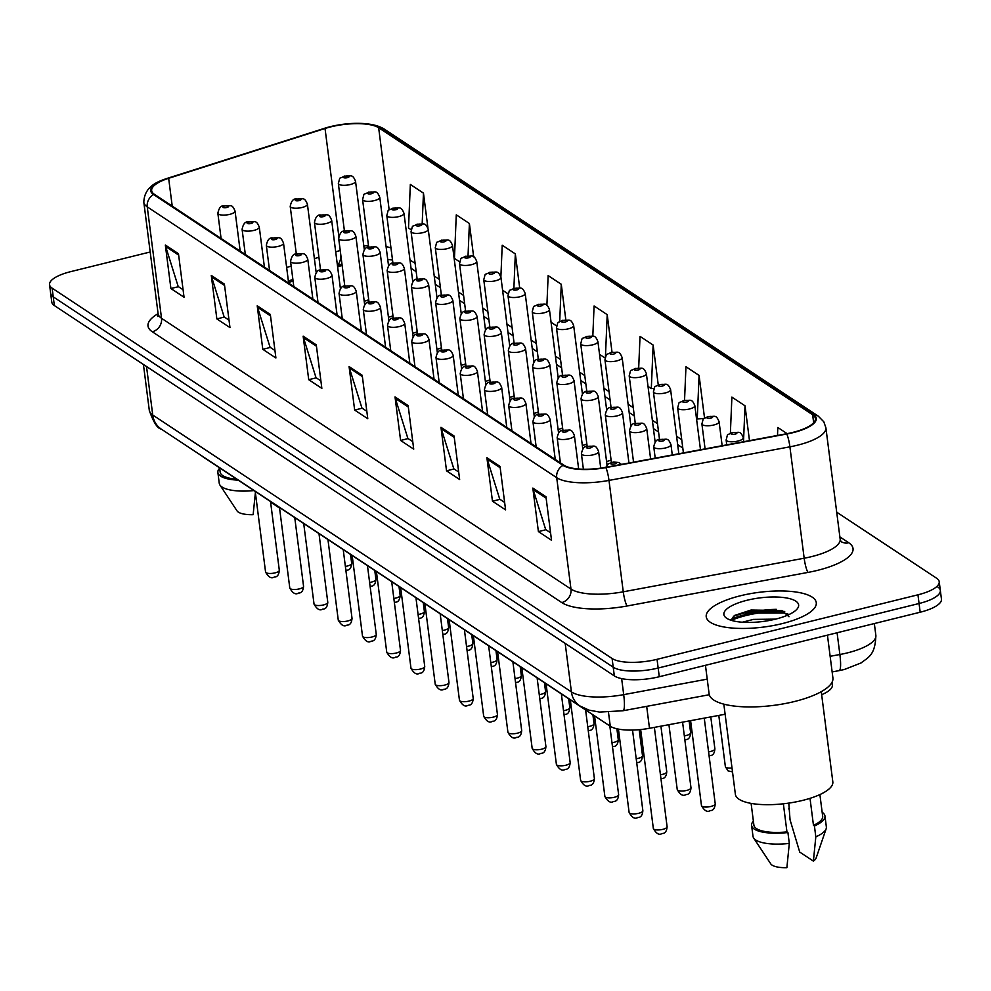<?xml version="1.0" encoding="UTF-8"?>
<svg xmlns="http://www.w3.org/2000/svg" width="991" height="991" viewBox="0 0 991 991"><rect width="100%" height="100%" fill="white"/><g stroke="black" fill="none" stroke-linecap="round" stroke-linejoin="round"><path stroke-width="1.49" d="M388.435 317.194A8.671 2.738 -7.3 0 0 389.364 316.984A8.671 2.738 -7.3 0 0 392.944 315.683M412.677 333.224A8.671 2.738 -7.3 0 0 413.606 333.013A8.671 2.738 -7.3 0 0 417.186 331.712M436.907 349.253A8.671 2.738 -7.3 0 0 437.836 349.043A8.671 2.738 -7.3 0 0 441.429 347.742M461.149 365.283A8.671 2.738 -7.3 0 0 462.079 365.072A8.671 2.738 -7.3 0 0 465.659 363.771M485.379 381.312A8.671 2.738 -7.3 0 0 486.308 381.101A8.671 2.738 -7.3 0 0 489.901 379.801M509.622 397.341A8.671 2.738 -7.3 0 0 510.551 397.131A8.671 2.738 -7.3 0 0 514.131 395.83M533.852 413.371A8.671 2.738 -7.3 0 0 534.781 413.16A8.671 2.738 -7.3 0 0 538.373 411.86M558.094 429.4A8.671 2.738 -7.3 0 0 559.023 429.19A8.671 2.738 -7.3 0 0 562.603 427.889M582.336 445.43A8.671 2.738 -7.3 0 0 583.265 445.219A8.671 2.738 -7.3 0 0 586.845 443.918M606.566 461.459A8.671 2.738 -7.3 0 0 607.495 461.249A8.671 2.738 -7.3 0 0 611.075 459.948M364.205 301.165A8.671 2.738 -7.3 0 0 365.134 300.954A8.671 2.738 -7.3 0 0 368.714 299.654M342.143 265.415L337.621 266.864M293.088 281.048L288.567 282.485M725.127 714.251L649.489 728.286A34.673 10.938 172.7 0 1 610.27 726.242L203.564 457.26A34.673 10.938 172.7 0 1 202.263 456.207M832.006 682.303L832.353 685.029A34.673 10.938 172.7 0 1 821.663 694.703M740.252 595.814A55.471 17.516 -7.3 0 0 706.224 616.761A55.471 17.516 -7.3 0 0 782.246 623.599A55.471 17.516 -7.3 0 0 816.274 602.664A55.471 17.516 -7.3 0 0 740.252 595.814A55.471 17.516 -7.3 0 0 706.224 616.761A55.471 17.516 -7.3 0 0 782.246 623.599A55.471 17.516 -7.3 0 0 816.274 602.664A55.471 17.516 -7.3 0 0 740.252 595.814M330.709 126.885A36.989 11.669 172.7 0 1 378.649 127.752L812.632 414.771A36.989 11.669 172.7 0 1 815.382 418.475A36.989 11.669 172.7 0 1 786.594 433.748L605.687 467.331A36.989 11.669 172.7 0 1 563.854 465.151L154.398 194.347A36.989 11.669 172.7 0 1 151.66 190.656A36.989 11.669 172.7 0 1 168.656 178.293L325.036 128.483A36.989 11.669 172.7 0 1 330.709 126.885M330.362 126.65A37.906 11.966 -7.3 0 0 324.54 128.297L168.173 178.107A37.906 11.966 -7.3 0 0 153.555 194.558L563.012 465.361A37.906 11.966 -7.3 0 0 605.885 467.591L786.792 434.008A37.906 11.966 -7.3 0 0 813.487 414.572L379.503 127.542A37.906 11.966 -7.3 0 0 330.362 126.65M745.703 613.367A46.23 14.592 172.7 0 1 776.349 609.341M150.186 251.987L70.819 271.608A34.673 10.938 -7.3 0 0 49.55 284.702L50.665 293.398A34.673 10.938 -7.3 0 0 53.241 296.866L613.218 667.216A34.673 10.938 -7.3 0 0 658.16 668.033L919.066 603.507A34.673 10.938 -7.3 0 0 940.335 590.425A34.673 10.938 -7.3 0 0 937.759 586.969M49.55 284.702A34.673 10.938 -7.3 0 0 52.127 288.158L612.104 658.519A34.673 10.938 -7.3 0 0 657.045 659.325L917.951 594.811A34.673 10.938 -7.3 0 0 939.22 581.729A34.673 10.938 -7.3 0 0 936.644 578.261L836.701 512.161M454.076 436.003L459.651 479.508L446.532 470.824L440.958 427.319L454.076 436.003M500.021 466.377L505.596 509.894L492.465 501.211L486.891 457.693L500.021 466.377M545.954 496.764L551.529 540.268L538.398 531.585L532.824 488.08L545.954 496.764M316.278 344.856L321.852 388.361L308.721 379.689L303.147 336.172L316.278 344.856M270.332 314.481L275.907 357.986L262.788 349.303L257.214 305.798L270.332 314.481M224.4 284.095L229.974 327.6L216.856 318.929L211.281 275.411L224.4 284.095M178.467 253.708L184.041 297.226L170.91 288.542L165.336 245.037L178.467 253.708M408.143 405.616L413.718 449.134L400.599 440.45L395.025 396.933L408.143 405.616M362.21 375.242L367.785 418.747L354.654 410.063L349.08 366.559L362.21 375.242M704.539 418.029L699.076 375.416L685.958 366.732L684.546 400.302M749.481 440.636L745.021 405.802L731.891 397.118L730.379 433.154M787.127 433.649L777.824 427.493L777.489 435.433M565.836 319.907L561.278 284.281L548.147 275.597L546.896 305.315M519.705 288.034L515.332 253.894L502.214 245.211L500.876 276.984M473.673 256.88L469.4 223.508L456.281 214.836L454.448 258.391L459.576 261.785M427.951 228.116L423.467 193.134L410.336 184.45L408.503 228.004L411.104 229.726M658.247 384.83L653.143 345.041L640.025 336.358L638.687 367.995M612.017 352.177L607.21 314.655L594.08 305.971L592.816 336.209M354.654 410.063L362.186 408.205M366.819 411.265L361.938 408.032L349.402 368.033A9.241 8.238 -56.5 0 1 349.08 366.559M400.599 440.45L408.131 438.579M412.764 441.652L407.871 438.418L395.347 398.419A9.241 8.238 -56.5 0 1 395.025 396.933M170.91 288.542L178.442 286.684M183.075 289.744L178.194 286.51L165.658 246.511A9.241 8.238 -56.5 0 1 165.336 245.037M216.856 318.929L224.387 317.058M229.02 320.13L224.127 316.897L211.603 276.898A9.241 8.238 -56.5 0 1 211.281 275.411M262.788 349.303L270.32 347.445M274.953 350.504L270.072 347.271L257.536 307.272A9.241 8.238 -56.5 0 1 257.214 305.798M308.721 379.689L316.253 377.819M320.886 380.891L316.005 377.658L303.469 337.658A9.241 8.238 -56.5 0 1 303.147 336.172M538.398 531.585L545.93 529.727M550.562 532.786L545.682 529.566L533.146 489.554A9.241 8.238 -56.5 0 1 532.824 488.08M492.465 501.211L499.997 499.34M504.63 502.412L499.749 499.179L487.213 459.18A9.241 8.238 -56.5 0 1 486.891 457.693M446.532 470.824L454.064 468.966M458.697 472.026L453.816 468.805L441.28 428.793A9.241 8.238 -56.5 0 1 440.958 427.319M604.993 357.962L599.543 354.344M607.21 314.655L605.451 356.512M556.521 325.903L551.07 322.286M561.278 284.281L559.704 321.468M508.049 293.844L502.586 290.227M515.332 253.894L513.883 288.319M469.4 223.508L468.037 255.827M423.467 193.134L422.178 223.83M653.143 345.041L651.31 388.596L648.015 386.403M651.31 388.596L653.998 388.41M699.076 375.416L697.243 418.97L696.487 418.462M697.243 418.97L703.92 418.536M745.021 405.802L743.584 439.806M784.723 611.633A46.23 14.592 -7.3 0 0 745.975 615.535A46.23 14.592 -7.3 0 0 731.308 620.341M51.78 302.106A34.673 10.938 -7.3 0 0 54.356 305.562L614.333 675.924A34.673 10.938 -7.3 0 0 659.275 676.729L920.181 612.215A34.673 10.938 -7.3 0 0 941.45 599.134L940.335 590.425A34.673 10.938 -7.3 0 1 919.066 603.507L658.16 668.033A34.673 10.938 -7.3 0 1 613.218 667.216L53.241 296.866A34.673 10.938 -7.3 0 1 50.665 293.398L51.78 302.106M219.618 467.876L220.163 472.137A34.673 10.938 -7.3 0 0 236.775 479.223M219.643 468.111A36.989 11.669 -7.3 0 0 217.871 472.434L219.259 483.311A36.989 11.669 -7.3 0 0 219.928 485.033L237.06 510.91A23.115 7.296 -7.3 0 0 253.139 514.688L255.393 492.614M219.928 485.033A36.989 11.669 -7.3 0 0 253.956 490.582M217.871 472.434A36.989 11.669 -7.3 0 0 238.174 480.152M270.593 502.14L279.549 508.061M705.456 665.308L709.098 693.774A62.408 19.696 -7.3 0 0 794.633 701.479A62.408 19.696 -7.3 0 0 832.911 677.918L827.435 635.144M723.826 704.143L735.384 794.336A49.116 15.509 -7.3 0 0 802.698 800.394A49.116 15.509 -7.3 0 0 832.824 781.862L821.266 691.668M742.296 622.224L753.445 619.4L775.557 619.127M746.991 600.273A37.683 11.892 -7.3 0 0 726.502 618.149A37.683 11.892 -7.3 0 0 775.519 619.14A37.683 11.892 -7.3 0 0 796.999 609.118A37.683 11.892 -7.3 0 0 786.458 597.957A37.683 11.892 -7.3 0 0 746.991 600.273M789.009 616.736L781.899 610.543L751.067 610.035L734.517 615.448L731.024 620.255M751.104 803.391L753.891 825.131A34.673 10.938 -7.3 0 0 786.953 831.895L783.361 803.8M753.383 821.105A36.989 11.669 -7.3 0 0 751.599 825.429L752.999 836.305A36.989 11.669 -7.3 0 0 753.655 838.027L770.787 863.904A23.115 7.296 -7.3 0 0 786.879 867.682L789.307 843.415L787.919 832.527L786.953 831.895M753.655 838.027A36.989 11.669 -7.3 0 0 789.307 843.415M751.599 825.429A36.989 11.669 -7.3 0 0 787.919 832.527M810.019 798.35L813.475 825.342A34.673 10.938 -7.3 0 0 822.679 816.324L819.891 794.584M813.475 825.342L814.429 825.974L815.816 836.85L813.388 861.129L799.725 852.099L790.05 819.805L788.786 803.106M813.388 861.129A23.115 7.296 -7.3 0 0 816.101 858.095L826.16 828.749A36.989 11.669 -7.3 0 0 826.358 826.915L824.97 816.027A36.989 11.669 -7.3 0 0 822.158 812.298M815.816 836.85A36.989 11.669 -7.3 0 0 826.16 828.749M814.429 825.974A36.989 11.669 -7.3 0 0 824.97 816.027M789.517 808.842A36.989 11.669 -7.3 0 0 788.65 808.929M730.999 619.548L749.877 613.095L783.708 612.971L788.056 614.098M733.303 616.278L749.654 611.373L784.191 611.385M608.486 712.306L610.27 726.242M646.677 706.36L649.489 728.286M378.649 127.752L389.166 209.881M390.962 247.973A36.989 11.669 -7.3 0 0 386.094 246.623M368.479 245.57A36.989 11.669 -7.3 0 0 363.808 245.867M839.873 536.911L848.73 542.758A11.558 10.294 -56.5 0 1 841.198 541.681M848.73 542.758A57.788 18.234 172.7 0 1 817.575 570.345A57.788 18.234 172.7 0 1 808.024 572.402L627.13 605.984A57.788 18.234 172.7 0 1 561.761 602.578L152.304 331.774A57.788 18.234 172.7 0 1 158.089 313.676A46.23 14.592 -7.3 0 0 161.521 318.272L570.977 589.075A46.23 14.592 -7.3 0 0 623.265 591.8L804.172 558.218A46.23 14.592 -7.3 0 0 811.802 556.57A46.23 14.592 -7.3 0 0 840.157 539.116L840.963 541.52M323.661 128.57A11.558 5.5 72.3 0 1 324.094 128.396A11.558 5.5 72.3 0 1 324.54 128.297M563.012 465.361A11.558 10.294 123.5 0 0 556.707 477.687L147.25 206.884A11.558 10.294 -56.5 0 1 153.555 194.558M605.885 467.591A11.558 1.92 79.5 0 1 608.994 480.412A46.23 14.592 172.7 0 1 556.707 477.687L570.977 589.075A11.558 10.294 -56.5 0 1 561.761 602.578M813.487 414.572A11.558 10.294 -56.5 0 1 818.232 416.109L384.248 129.078C373.694 122.537 355.67 121.732 330.152 126.687L167.714 178.207A11.558 5.5 72.3 0 1 168.173 178.107M152.304 331.774A11.558 10.294 -56.5 0 0 161.521 318.272L147.25 206.884A46.23 14.592 172.7 0 1 143.819 202.275L158.089 313.651L157.668 316.488L158.696 315.435M786.792 434.008A11.558 1.92 79.5 0 1 789.901 446.83L608.994 480.412L623.265 591.8A11.558 1.92 -100.5 0 0 627.13 605.984M818.232 416.109L823.806 421.782L825.887 427.74A46.23 14.592 172.7 0 1 789.901 446.83L804.172 558.218A11.558 1.92 -100.5 0 0 808.024 572.402M384.248 129.078A11.558 10.294 123.5 0 0 379.503 127.542M917.951 594.811L920.181 612.215M52.127 288.158L54.356 305.562M612.104 658.519L614.333 675.924M657.045 659.325L659.275 676.729M812.632 414.771L813.661 422.736M681.734 439.707L676.593 436.3M657.491 423.677L652.351 420.271M633.249 407.648L628.108 404.241M609.019 391.618L603.878 388.212M584.777 375.589L579.636 372.182M560.547 359.56L555.406 356.153M536.304 343.53L531.164 340.124M512.074 327.501L506.934 324.094M487.832 311.471L482.691 308.065M463.602 295.442L458.461 292.035M439.36 279.412L434.219 276.006M415.13 263.383L409.989 259.976M325.036 128.483L338.823 236.192M168.656 178.293L172.223 206.14M340.223 250.438L335.701 251.887M318.916 257.226L314.395 258.676M291.168 266.071L286.647 267.508M337.386 265.031A20.799 9.898 -107.7 0 0 340.892 255.666M362.384 376.617L349.402 368.033M316.451 346.243L303.469 337.658M270.518 315.856L257.536 307.272M224.573 285.482L211.603 276.898M178.64 255.096L165.658 246.511M408.317 407.004L395.347 398.419M454.262 437.378L441.28 428.793M500.195 467.764L487.213 459.18M546.128 498.139L533.146 489.554M830.136 656.315L839.873 654.506A46.23 14.592 -7.3 0 0 847.503 652.858A46.23 14.592 -7.3 0 0 875.858 635.404L874.335 623.55M837.085 632.766L839.873 654.506A23.115 3.84 79.5 0 1 839.154 670.622L832.143 671.923M161.199 429.041A23.115 20.6 -56.5 0 1 152.738 415.006L571.411 691.904A46.23 14.592 -7.3 0 0 623.698 694.641A23.115 3.84 79.5 0 1 622.98 710.758L599.555 712.071L589.063 710.151L579.871 705.939L161.199 429.041C157.433 428.533 153.469 422.315 149.307 410.398A46.23 14.592 -7.3 0 0 152.738 415.006L146.519 366.521M707.227 679.132L623.698 694.641L621.642 678.612M579.871 705.939A23.115 20.6 -56.5 0 1 571.411 691.904L565.192 643.419M350.219 184.561A8.671 2.738 172.7 0 1 338.34 183.496C340.669 175.395 338.191 179.792 344.459 176.064C351 176.633 352.288 173.326 355.534 181.291A8.671 2.738 172.7 0 1 350.219 184.561M345.153 176.225A2.886 0.917 -7.3 0 0 343.592 177.612A2.886 0.917 -7.3 0 0 347.333 177.674A2.886 0.917 -7.3 0 0 348.894 176.299A2.886 0.917 -7.3 0 0 345.153 176.225M345.376 566.394A6.937 2.193 -7.3 0 0 347.42 565.997A6.937 2.193 -7.3 0 0 351.681 563.384C351.297 567.979 349.612 570.246 346.627 570.159L345.871 570.308M316.191 272.686L307.408 204.208A8.671 2.738 172.7 0 1 302.094 207.478A8.671 2.738 172.7 0 1 290.214 206.401L296.321 254.03M299.208 200.591A2.886 0.917 -7.3 0 0 300.769 199.203A2.886 0.917 -7.3 0 0 297.027 199.141A2.886 0.917 -7.3 0 0 295.467 200.516A2.886 0.917 -7.3 0 0 299.208 200.591M275.064 572.872A6.937 2.193 -7.3 0 0 279.313 570.259C278.929 574.867 277.245 577.121 274.259 577.035C271.398 578.917 268.499 577.245 265.563 572.018A6.937 2.193 -7.3 0 0 275.064 572.872M240.181 251.07L235.053 211.083A8.671 2.738 172.7 0 1 229.739 214.353A8.671 2.738 172.7 0 1 217.859 213.288L221.08 238.447M226.852 207.466A2.886 0.917 -7.3 0 0 228.413 206.091A2.886 0.917 -7.3 0 0 224.66 206.029A2.886 0.917 -7.3 0 0 223.111 207.404A2.886 0.917 -7.3 0 0 226.852 207.466M374.462 200.591A8.671 2.738 172.7 0 1 362.582 199.525C364.911 191.424 362.433 195.822 368.689 192.093C375.242 192.663 376.53 189.355 379.776 197.32A8.671 2.738 172.7 0 1 374.462 200.591M369.383 192.254A2.886 0.917 -7.3 0 0 367.822 193.641A2.886 0.917 -7.3 0 0 371.575 193.703A2.886 0.917 -7.3 0 0 373.136 192.328A2.886 0.917 -7.3 0 0 369.383 192.254M398.692 216.62A8.671 2.738 172.7 0 1 386.812 215.555C389.141 207.453 386.676 211.851 392.931 208.122C399.484 208.692 400.773 205.385 404.006 213.35A8.671 2.738 172.7 0 1 398.692 216.62M393.625 208.283A2.886 0.917 -7.3 0 0 392.064 209.671A2.886 0.917 -7.3 0 0 395.805 209.733A2.886 0.917 -7.3 0 0 397.366 208.358A2.886 0.917 -7.3 0 0 393.625 208.283M422.934 232.65A8.671 2.738 172.7 0 1 411.054 231.584C413.383 223.483 410.906 227.88 417.174 224.152C423.714 224.722 425.003 221.414 428.248 229.379A8.671 2.738 172.7 0 1 422.934 232.65M417.855 224.313A2.886 0.917 -7.3 0 0 416.307 225.7A2.886 0.917 -7.3 0 0 420.048 225.762A2.886 0.917 -7.3 0 0 421.609 224.387A2.886 0.917 -7.3 0 0 417.855 224.313M447.164 248.679A8.671 2.738 172.7 0 1 435.284 247.614C437.626 239.512 435.148 243.91 441.404 240.181C447.957 240.751 449.245 237.444 452.478 245.409A8.671 2.738 172.7 0 1 447.164 248.679M442.097 240.342A2.886 0.917 -7.3 0 0 440.537 241.73A2.886 0.917 -7.3 0 0 444.278 241.792A2.886 0.917 -7.3 0 0 445.839 240.417A2.886 0.917 -7.3 0 0 442.097 240.342M369.606 582.423A6.937 2.193 -7.3 0 0 371.662 582.027A6.937 2.193 -7.3 0 0 375.911 579.413C375.527 584.009 373.842 586.276 370.857 586.189L370.114 586.338M340.421 288.715L331.651 220.237A8.671 2.738 172.7 0 1 326.336 223.508A8.671 2.738 172.7 0 1 314.457 222.43L320.551 270.06M323.45 216.62A2.886 0.917 -7.3 0 0 325.011 215.233A2.886 0.917 -7.3 0 0 321.257 215.171A2.886 0.917 -7.3 0 0 319.709 216.546A2.886 0.917 -7.3 0 0 323.45 216.62M393.848 598.453A6.937 2.193 -7.3 0 0 395.892 598.056A6.937 2.193 -7.3 0 0 400.153 595.442C399.769 600.038 398.085 602.305 395.099 602.218L394.344 602.367M364.663 304.745L355.88 236.267A8.671 2.738 172.7 0 1 350.566 239.537A8.671 2.738 172.7 0 1 338.687 238.459L344.794 286.089M347.68 232.65A2.886 0.917 -7.3 0 0 349.241 231.262A2.886 0.917 -7.3 0 0 345.5 231.2A2.886 0.917 -7.3 0 0 343.939 232.575A2.886 0.917 -7.3 0 0 347.68 232.65M418.078 614.482A6.937 2.193 -7.3 0 0 420.134 614.086A6.937 2.193 -7.3 0 0 424.383 611.472C423.999 616.068 422.315 618.334 419.329 618.248L418.586 618.396M388.893 320.774L380.123 252.296A8.671 2.738 172.7 0 1 374.809 255.567A8.671 2.738 172.7 0 1 362.929 254.489L369.024 302.119M371.922 248.679A2.886 0.917 -7.3 0 0 373.483 247.292A2.886 0.917 -7.3 0 0 369.73 247.23A2.886 0.917 -7.3 0 0 368.181 248.605A2.886 0.917 -7.3 0 0 371.922 248.679M778.245 610.406A46.23 14.592 -7.3 0 0 745.839 614.445A46.23 14.592 -7.3 0 0 731.878 618.941M471.406 264.708A8.671 2.738 172.7 0 1 459.527 263.643C461.856 255.542 459.378 259.939 465.646 256.211C472.187 256.78 473.475 253.473 476.721 261.438A8.671 2.738 172.7 0 1 471.406 264.708M466.327 256.372A2.886 0.917 -7.3 0 0 464.779 257.759A2.886 0.917 -7.3 0 0 468.52 257.821A2.886 0.917 -7.3 0 0 470.081 256.446A2.886 0.917 -7.3 0 0 466.327 256.372M495.636 280.738A8.671 2.738 172.7 0 1 483.757 279.673C486.098 271.571 483.62 275.969 489.876 272.24C496.429 272.81 497.717 269.502 500.963 277.468A8.671 2.738 172.7 0 1 495.636 280.738M490.57 272.401A2.886 0.917 -7.3 0 0 489.009 273.789A2.886 0.917 -7.3 0 0 492.75 273.85A2.886 0.917 -7.3 0 0 494.311 272.475A2.886 0.917 -7.3 0 0 490.57 272.401M519.879 296.767A8.671 2.738 172.7 0 1 507.999 295.702C510.328 287.601 507.85 291.998 514.118 288.27C520.659 288.839 521.947 285.532 525.193 293.497A8.671 2.738 172.7 0 1 519.879 296.767M514.8 288.431A2.886 0.917 -7.3 0 0 513.251 289.818A2.886 0.917 -7.3 0 0 516.992 289.88A2.886 0.917 -7.3 0 0 518.553 288.505A2.886 0.917 -7.3 0 0 514.8 288.431M442.32 630.511A6.937 2.193 -7.3 0 0 444.364 630.115A6.937 2.193 -7.3 0 0 448.626 627.501C448.242 632.097 446.557 634.364 443.572 634.277L442.816 634.426M413.136 336.804L404.365 268.326A8.671 2.738 172.7 0 1 399.039 271.596A8.671 2.738 172.7 0 1 387.159 270.518L393.266 318.148M396.165 264.708A2.886 0.917 -7.3 0 0 397.713 263.321A2.886 0.917 -7.3 0 0 393.972 263.259A2.886 0.917 -7.3 0 0 392.411 264.634A2.886 0.917 -7.3 0 0 396.165 264.708M466.55 646.541A6.937 2.193 -7.3 0 0 468.607 646.144A6.937 2.193 -7.3 0 0 472.856 643.531C472.472 648.126 470.787 650.393 467.802 650.307L467.058 650.455M437.365 352.833L428.595 284.355A8.671 2.738 172.7 0 1 423.281 287.625A8.671 2.738 172.7 0 1 411.401 286.548L417.508 334.178M420.395 280.738A2.886 0.917 -7.3 0 0 421.955 279.351A2.886 0.917 -7.3 0 0 418.202 279.289A2.886 0.917 -7.3 0 0 416.654 280.664A2.886 0.917 -7.3 0 0 420.395 280.738M490.793 662.57A6.937 2.193 -7.3 0 0 492.849 662.174A6.937 2.193 -7.3 0 0 497.098 659.56C496.714 664.156 495.029 666.423 492.044 666.336L491.288 666.485M461.608 368.863L452.837 300.384A8.671 2.738 172.7 0 1 447.511 303.655A8.671 2.738 172.7 0 1 435.644 302.577L441.738 350.207M444.637 296.767A2.886 0.917 -7.3 0 0 446.185 295.38A2.886 0.917 -7.3 0 0 442.444 295.318A2.886 0.917 -7.3 0 0 440.884 296.693A2.886 0.917 -7.3 0 0 444.637 296.767M544.109 312.797A8.671 2.738 172.7 0 1 532.229 311.731C534.57 303.63 532.093 308.028 538.348 304.299C544.901 304.869 546.19 301.561 549.435 309.526A8.671 2.738 172.7 0 1 544.109 312.797M539.042 304.46A2.886 0.917 -7.3 0 0 537.481 305.847A2.886 0.917 -7.3 0 0 541.235 305.909A2.886 0.917 -7.3 0 0 542.783 304.534A2.886 0.917 -7.3 0 0 539.042 304.46M568.351 328.826A8.671 2.738 172.7 0 1 556.471 327.761C558.8 319.659 556.323 324.057 562.591 320.328C569.131 320.898 570.42 317.591 573.665 325.556A8.671 2.738 172.7 0 1 568.351 328.826M563.284 320.489A2.886 0.917 -7.3 0 0 561.724 321.877A2.886 0.917 -7.3 0 0 565.465 321.939A2.886 0.917 -7.3 0 0 567.025 320.564A2.886 0.917 -7.3 0 0 563.284 320.489M592.581 344.856A8.671 2.738 172.7 0 1 580.714 343.79C583.042 335.689 580.565 340.086 586.821 336.358C593.374 336.928 594.662 333.62 597.907 341.585A8.671 2.738 172.7 0 1 592.581 344.856M587.514 336.519A2.886 0.917 -7.3 0 0 585.954 337.906A2.886 0.917 -7.3 0 0 589.707 337.968A2.886 0.917 -7.3 0 0 591.255 336.593A2.886 0.917 -7.3 0 0 587.514 336.519M616.823 360.885A8.671 2.738 172.7 0 1 604.944 359.82C607.272 351.718 604.795 356.116 611.063 352.387C617.604 352.957 618.892 349.65 622.137 357.615A8.671 2.738 172.7 0 1 616.823 360.885M611.757 352.548A2.886 0.917 -7.3 0 0 610.196 353.936A2.886 0.917 -7.3 0 0 613.937 353.998A2.886 0.917 -7.3 0 0 615.498 352.623A2.886 0.917 -7.3 0 0 611.757 352.548M684.335 735.83A6.937 2.193 -7.3 0 0 686.391 735.433A6.937 2.193 -7.3 0 0 690.64 732.82L689.117 720.928M641.066 376.914A8.671 2.738 172.7 0 1 629.186 375.849C631.515 367.748 629.037 372.145 635.293 368.417C641.846 368.986 643.134 365.679 646.38 373.644A8.671 2.738 172.7 0 1 641.066 376.914M635.987 368.578A2.886 0.917 -7.3 0 0 634.426 369.965A2.886 0.917 -7.3 0 0 638.179 370.027A2.886 0.917 -7.3 0 0 639.74 368.652A2.886 0.917 -7.3 0 0 635.987 368.578M515.023 678.6A6.937 2.193 -7.3 0 0 517.079 678.203A6.937 2.193 -7.3 0 0 521.328 675.589C520.956 680.185 519.272 682.452 516.274 682.365L515.531 682.514M485.838 384.892L477.067 316.414A8.671 2.738 172.7 0 1 471.753 319.684A8.671 2.738 172.7 0 1 459.874 318.606L465.981 366.236M468.867 312.797A2.886 0.917 -7.3 0 0 470.428 311.409A2.886 0.917 -7.3 0 0 466.687 311.347A2.886 0.917 -7.3 0 0 465.126 312.722A2.886 0.917 -7.3 0 0 468.867 312.797M539.265 694.629A6.937 2.193 -7.3 0 0 541.321 694.233A6.937 2.193 -7.3 0 0 545.57 691.619C545.186 696.215 543.502 698.482 540.516 698.395L539.761 698.544M510.08 400.921L501.31 332.443A8.671 2.738 172.7 0 1 495.995 335.714A8.671 2.738 172.7 0 1 484.116 334.636L490.211 382.266M493.109 328.826A2.886 0.917 -7.3 0 0 494.658 327.439A2.886 0.917 -7.3 0 0 490.917 327.377A2.886 0.917 -7.3 0 0 489.356 328.752A2.886 0.917 -7.3 0 0 493.109 328.826M563.495 710.658A6.937 2.193 -7.3 0 0 565.551 710.262A6.937 2.193 -7.3 0 0 569.813 707.648C569.429 712.244 567.744 714.511 564.759 714.424L564.003 714.573M534.322 416.951L525.54 348.473A8.671 2.738 172.7 0 1 520.225 351.743A8.671 2.738 172.7 0 1 508.346 350.665L514.453 398.295M517.339 344.856A2.886 0.917 -7.3 0 0 518.9 343.468A2.886 0.917 -7.3 0 0 515.159 343.406A2.886 0.917 -7.3 0 0 513.598 344.781A2.886 0.917 -7.3 0 0 517.339 344.856M587.737 726.688A6.937 2.193 -7.3 0 0 589.794 726.292A6.937 2.193 -7.3 0 0 594.043 723.678C593.659 728.274 591.974 730.54 588.988 730.454L588.245 730.602M558.552 432.98L549.782 364.502A8.671 2.738 172.7 0 1 544.468 367.772A8.671 2.738 172.7 0 1 532.588 366.695L538.683 414.325M541.582 360.885A2.886 0.917 -7.3 0 0 543.142 359.498A2.886 0.917 -7.3 0 0 539.389 359.436A2.886 0.917 -7.3 0 0 537.828 360.811A2.886 0.917 -7.3 0 0 541.582 360.885M611.98 742.717A6.937 2.193 -7.3 0 0 614.024 742.321A6.937 2.193 -7.3 0 0 618.285 739.707C617.901 744.303 616.216 746.57 613.231 746.483L612.475 746.632M582.795 449.01L574.012 380.532A8.671 2.738 172.7 0 1 568.698 383.802A8.671 2.738 172.7 0 1 556.818 382.724L562.925 430.354M565.811 376.914A2.886 0.917 -7.3 0 0 567.372 375.527A2.886 0.917 -7.3 0 0 563.631 375.465A2.886 0.917 -7.3 0 0 562.07 376.84A2.886 0.917 -7.3 0 0 565.811 376.914M708.565 751.859A6.937 2.193 -7.3 0 0 710.621 751.463A6.937 2.193 -7.3 0 0 714.883 748.849L710.782 716.902M665.295 392.944A8.671 2.738 172.7 0 1 653.416 391.879C655.745 383.777 653.28 388.175 659.535 384.446C666.076 385.016 667.377 381.708 670.61 389.674A8.671 2.738 172.7 0 1 665.295 392.944M660.229 384.607A2.886 0.917 -7.3 0 0 658.668 385.995A2.886 0.917 -7.3 0 0 662.409 386.056A2.886 0.917 -7.3 0 0 663.97 384.681A2.886 0.917 -7.3 0 0 660.229 384.607M732.51 771.902L728.026 770.862L725.362 766.638A6.937 2.193 -7.3 0 0 732.002 767.988M689.538 408.973A8.671 2.738 172.7 0 1 677.658 407.908C679.987 399.807 677.51 404.204 683.778 400.475C690.318 401.045 691.607 397.738 694.852 405.703A8.671 2.738 172.7 0 1 689.538 408.973M684.459 400.637A2.886 0.917 -7.3 0 0 682.91 402.024A2.886 0.917 -7.3 0 0 686.652 402.086A2.886 0.917 -7.3 0 0 688.212 400.711A2.886 0.917 -7.3 0 0 684.459 400.637M713.768 425.003A8.671 2.738 172.7 0 1 701.888 423.937C704.229 415.836 701.752 420.234 708.008 416.505C714.561 417.075 715.849 413.767 719.082 421.732A8.671 2.738 172.7 0 1 713.768 425.003M708.701 416.666A2.886 0.917 -7.3 0 0 707.14 418.053A2.886 0.917 -7.3 0 0 710.881 418.115A2.886 0.917 -7.3 0 0 712.442 416.74A2.886 0.917 -7.3 0 0 708.701 416.666M738.01 441.032A8.671 2.738 172.7 0 1 726.13 439.967C728.459 431.865 725.982 436.263 732.25 432.534C738.79 433.104 740.079 429.797 743.324 437.762A8.671 2.738 172.7 0 1 738.01 441.032M732.931 432.695A2.886 0.917 -7.3 0 0 731.383 434.083A2.886 0.917 -7.3 0 0 735.124 434.145A2.886 0.917 -7.3 0 0 736.685 432.77A2.886 0.917 -7.3 0 0 732.931 432.695M636.21 758.747A6.937 2.193 -7.3 0 0 638.266 758.35A6.937 2.193 -7.3 0 0 642.515 755.737C642.131 760.332 640.446 762.599 637.461 762.513L636.717 762.661M607.025 465.039L598.254 396.561A8.671 2.738 172.7 0 1 592.94 399.831A8.671 2.738 172.7 0 1 581.06 398.754L587.155 446.384M590.054 392.944A2.886 0.917 -7.3 0 0 591.615 391.556A2.886 0.917 -7.3 0 0 587.861 391.495A2.886 0.917 -7.3 0 0 586.313 392.87A2.886 0.917 -7.3 0 0 590.054 392.944M660.452 774.776A6.937 2.193 -7.3 0 0 662.496 774.38A6.937 2.193 -7.3 0 0 666.757 771.766C666.373 776.362 664.688 778.629 661.703 778.542L660.947 778.691M628.951 463.008L622.484 412.59A8.671 2.738 172.7 0 1 617.17 415.861A8.671 2.738 172.7 0 1 605.29 414.783L611.397 462.413M614.284 408.973A2.886 0.917 -7.3 0 0 615.845 407.586A2.886 0.917 -7.3 0 0 612.104 407.524A2.886 0.917 -7.3 0 0 610.543 408.899A2.886 0.917 -7.3 0 0 614.284 408.973M686.738 790.409A6.937 2.193 -7.3 0 0 690.987 787.795C690.603 792.391 688.918 794.658 685.933 794.571C683.072 796.454 680.173 794.782 677.237 789.554A6.937 2.193 -7.3 0 0 686.738 790.409M650.616 458.994L646.727 428.62A8.671 2.738 172.7 0 1 641.412 431.89A8.671 2.738 172.7 0 1 629.533 430.812L633.546 462.165M638.526 425.003A2.886 0.917 -7.3 0 0 640.087 423.615A2.886 0.917 -7.3 0 0 636.333 423.553A2.886 0.917 -7.3 0 0 634.785 424.928A2.886 0.917 -7.3 0 0 638.526 425.003M710.968 806.439A6.937 2.193 -7.3 0 0 715.229 803.825C714.845 808.421 713.161 810.688 710.175 810.601C707.314 812.484 704.415 810.811 701.467 805.584A6.937 2.193 -7.3 0 0 710.968 806.439M672.282 454.968L670.969 444.649A8.671 2.738 172.7 0 1 665.642 447.92A8.671 2.738 172.7 0 1 653.763 446.842L655.212 458.139M662.768 441.032A2.886 0.917 -7.3 0 0 664.317 439.645A2.886 0.917 -7.3 0 0 660.576 439.583A2.886 0.917 -7.3 0 0 659.015 440.958A2.886 0.917 -7.3 0 0 662.768 441.032M299.294 588.902A6.937 2.193 -7.3 0 0 303.556 586.288C303.172 590.896 301.487 593.151 298.502 593.064C295.64 594.947 292.729 593.275 289.793 588.047A6.937 2.193 -7.3 0 0 299.294 588.902M264.411 267.099L259.283 227.112A8.671 2.738 172.7 0 1 253.969 230.383A8.671 2.738 172.7 0 1 242.089 229.317L245.322 254.476M251.082 223.495A2.886 0.917 -7.3 0 0 252.643 222.12A2.886 0.917 -7.3 0 0 248.902 222.058A2.886 0.917 -7.3 0 0 247.341 223.433A2.886 0.917 -7.3 0 0 251.082 223.495M323.537 604.931A6.937 2.193 -7.3 0 0 327.786 602.317C327.402 606.926 325.717 609.18 322.732 609.093C319.87 610.976 316.971 609.304 314.036 604.076A6.937 2.193 -7.3 0 0 323.537 604.931M288.654 283.129L283.525 243.142A8.671 2.738 172.7 0 1 278.211 246.412A8.671 2.738 172.7 0 1 266.331 245.347L269.552 270.506M275.325 239.525A2.886 0.917 -7.3 0 0 276.885 238.15A2.886 0.917 -7.3 0 0 273.132 238.088A2.886 0.917 -7.3 0 0 271.584 239.463A2.886 0.917 -7.3 0 0 275.325 239.525M347.767 620.961A6.937 2.193 -7.3 0 0 352.028 618.347C351.644 622.955 349.959 625.21 346.974 625.123C344.112 627.006 341.214 625.333 338.265 620.106A6.937 2.193 -7.3 0 0 347.767 620.961M312.883 299.158L307.767 259.171A8.671 2.738 172.7 0 1 302.441 262.442A8.671 2.738 172.7 0 1 290.561 261.376L293.794 286.535M299.567 255.554A2.886 0.917 -7.3 0 0 301.115 254.179A2.886 0.917 -7.3 0 0 297.374 254.117A2.886 0.917 -7.3 0 0 295.814 255.492A2.886 0.917 -7.3 0 0 299.567 255.554M372.009 636.99A6.937 2.193 -7.3 0 0 376.258 634.376C375.886 638.984 374.202 641.239 371.204 641.152C368.342 643.035 365.444 641.363 362.508 636.135A6.937 2.193 -7.3 0 0 372.009 636.99M337.126 315.188L331.997 275.201A8.671 2.738 172.7 0 1 326.683 278.471A8.671 2.738 172.7 0 1 314.804 277.406L318.024 302.565M323.797 271.584A2.886 0.917 -7.3 0 0 325.358 270.209A2.886 0.917 -7.3 0 0 321.617 270.147A2.886 0.917 -7.3 0 0 320.056 271.522A2.886 0.917 -7.3 0 0 323.797 271.584M396.251 653.019A6.937 2.193 -7.3 0 0 400.5 650.406C400.116 655.014 398.432 657.268 395.446 657.182C392.585 659.065 389.686 657.392 386.738 652.165A6.937 2.193 -7.3 0 0 396.251 653.019M361.356 331.217L356.24 291.23A8.671 2.738 172.7 0 1 350.913 294.5A8.671 2.738 172.7 0 1 339.046 293.435L342.267 318.594M348.039 287.613A2.886 0.917 -7.3 0 0 349.588 286.238A2.886 0.917 -7.3 0 0 345.847 286.176A2.886 0.917 -7.3 0 0 344.286 287.551A2.886 0.917 -7.3 0 0 348.039 287.613M420.481 669.049A6.937 2.193 -7.3 0 0 424.73 666.435C424.359 671.043 422.674 673.298 419.689 673.211C416.815 675.094 413.916 673.422 410.98 668.194A6.937 2.193 -7.3 0 0 420.481 669.049M385.598 347.246L380.47 307.26A8.671 2.738 172.7 0 1 375.155 310.53A8.671 2.738 172.7 0 1 363.276 309.465L366.497 334.624M372.269 303.642A2.886 0.917 -7.3 0 0 373.83 302.267A2.886 0.917 -7.3 0 0 370.089 302.205A2.886 0.917 -7.3 0 0 368.528 303.58A2.886 0.917 -7.3 0 0 372.269 303.642M444.724 685.078A6.937 2.193 -7.3 0 0 448.973 682.465C448.589 687.073 446.904 689.327 443.918 689.24C441.057 691.123 438.158 689.451 435.222 684.224A6.937 2.193 -7.3 0 0 444.724 685.078M409.828 363.276L404.712 323.289A8.671 2.738 172.7 0 1 399.398 326.559A8.671 2.738 172.7 0 1 387.518 325.494L390.739 350.653M396.511 319.672A2.886 0.917 -7.3 0 0 398.06 318.297A2.886 0.917 -7.3 0 0 394.319 318.235A2.886 0.917 -7.3 0 0 392.758 319.61A2.886 0.917 -7.3 0 0 396.511 319.672M468.954 701.108A6.937 2.193 -7.3 0 0 473.215 698.494C472.831 703.102 471.146 705.357 468.161 705.27C465.287 707.153 462.388 705.481 459.452 700.253A6.937 2.193 -7.3 0 0 468.954 701.108M434.07 379.305L428.942 339.318A8.671 2.738 172.7 0 1 423.628 342.589A8.671 2.738 172.7 0 1 411.748 341.523L414.969 366.682M420.741 335.701A2.886 0.917 -7.3 0 0 422.302 334.326A2.886 0.917 -7.3 0 0 418.561 334.264A2.886 0.917 -7.3 0 0 417 335.639A2.886 0.917 -7.3 0 0 420.741 335.701M493.196 717.137A6.937 2.193 -7.3 0 0 497.445 714.523C497.061 719.132 495.376 721.386 492.391 721.299C489.529 723.182 486.631 721.51 483.695 716.282A6.937 2.193 -7.3 0 0 493.196 717.137M458.3 395.335L453.184 355.348A8.671 2.738 172.7 0 1 447.87 358.618A8.671 2.738 172.7 0 1 435.99 357.553L439.211 382.712M444.984 351.731A2.886 0.917 -7.3 0 0 446.545 350.356A2.886 0.917 -7.3 0 0 442.791 350.294A2.886 0.917 -7.3 0 0 441.23 351.669A2.886 0.917 -7.3 0 0 444.984 351.731M517.426 733.167A6.937 2.193 -7.3 0 0 521.687 730.553C521.303 735.161 519.618 737.415 516.633 737.329C513.772 739.212 510.861 737.539 507.925 732.312A6.937 2.193 -7.3 0 0 517.426 733.167M482.543 411.364L477.414 371.377A8.671 2.738 172.7 0 1 472.1 374.648A8.671 2.738 172.7 0 1 460.22 373.582L463.441 398.741M469.214 367.76A2.886 0.917 -7.3 0 0 470.775 366.385A2.886 0.917 -7.3 0 0 467.034 366.323A2.886 0.917 -7.3 0 0 465.473 367.698A2.886 0.917 -7.3 0 0 469.214 367.76M541.668 749.196A6.937 2.193 -7.3 0 0 545.917 746.582C545.533 751.19 543.848 753.445 540.863 753.358C538.002 755.241 535.103 753.569 532.167 748.341A6.937 2.193 -7.3 0 0 541.668 749.196M506.785 427.394L501.657 387.407A8.671 2.738 172.7 0 1 496.342 390.677A8.671 2.738 172.7 0 1 484.463 389.612L487.683 414.771M493.456 383.79A2.886 0.917 -7.3 0 0 495.017 382.415A2.886 0.917 -7.3 0 0 491.263 382.353A2.886 0.917 -7.3 0 0 489.715 383.728A2.886 0.917 -7.3 0 0 493.456 383.79M565.898 765.225A6.937 2.193 -7.3 0 0 570.159 762.612C569.775 767.22 568.091 769.474 565.105 769.388C562.244 771.271 559.333 769.598 556.397 764.371A6.937 2.193 -7.3 0 0 565.898 765.225M531.015 443.423L525.887 403.436A8.671 2.738 172.7 0 1 520.572 406.706A8.671 2.738 172.7 0 1 508.693 405.641L511.926 430.8M517.686 399.819A2.886 0.917 -7.3 0 0 519.247 398.444A2.886 0.917 -7.3 0 0 515.506 398.382A2.886 0.917 -7.3 0 0 513.945 399.757A2.886 0.917 -7.3 0 0 517.686 399.819M590.14 781.255A6.937 2.193 -7.3 0 0 594.389 778.641C594.005 783.249 592.321 785.504 589.335 785.417C586.474 787.3 583.575 785.628 580.639 780.4A6.937 2.193 -7.3 0 0 590.14 781.255M555.257 459.452L550.129 419.466A8.671 2.738 172.7 0 1 544.815 422.736A8.671 2.738 172.7 0 1 532.935 421.671L536.156 446.83M541.928 415.848A2.886 0.917 -7.3 0 0 543.489 414.473A2.886 0.917 -7.3 0 0 539.736 414.411A2.886 0.917 -7.3 0 0 538.187 415.786A2.886 0.917 -7.3 0 0 541.928 415.848M614.37 797.284A6.937 2.193 -7.3 0 0 618.632 794.671C618.248 799.279 616.563 801.533 613.578 801.446C610.716 803.329 607.817 801.657 604.869 796.43A6.937 2.193 -7.3 0 0 614.37 797.284M578.657 468.991L574.371 435.495A8.671 2.738 172.7 0 1 569.045 438.765A8.671 2.738 172.7 0 1 557.165 437.7L560.398 462.859M566.171 431.878A2.886 0.917 -7.3 0 0 567.719 430.503A2.886 0.917 -7.3 0 0 563.978 430.441A2.886 0.917 -7.3 0 0 562.417 431.816A2.886 0.917 -7.3 0 0 566.171 431.878M638.613 813.314A6.937 2.193 -7.3 0 0 642.862 810.7C642.478 815.308 640.805 817.563 637.808 817.476C634.946 819.359 632.047 817.686 629.112 812.459A6.937 2.193 -7.3 0 0 638.613 813.314M600.732 468.136L598.601 451.524A8.671 2.738 172.7 0 1 593.287 454.795A8.671 2.738 172.7 0 1 581.407 453.729L583.389 469.226M590.401 447.907A2.886 0.917 -7.3 0 0 591.961 446.532A2.886 0.917 -7.3 0 0 588.22 446.47A2.886 0.917 -7.3 0 0 586.66 447.845A2.886 0.917 -7.3 0 0 590.401 447.907M662.855 829.343A6.937 2.193 -7.3 0 0 667.104 826.729C666.72 831.338 665.035 833.592 662.05 833.505C659.188 835.388 656.29 833.716 653.342 828.488A6.937 2.193 -7.3 0 0 662.855 829.343M614.643 463.937A2.886 0.917 -7.3 0 0 616.191 462.562A2.886 0.917 -7.3 0 0 612.45 462.5A2.886 0.917 -7.3 0 0 610.89 463.875A2.886 0.917 -7.3 0 0 614.643 463.937M167.714 178.207C159.477 181.043 144.339 185.428 143.819 202.275M939.22 581.729L940.335 590.425M825.887 427.74L840.157 539.116M317.046 271.819L316.117 272.116M292.89 279.512L288.369 280.961M337.423 265.34L341.969 264.064M387.741 259.518L392.51 260.001M682.787 448.006L677.646 444.6M658.557 431.977L653.416 428.57M634.314 415.947L629.174 412.541M610.084 399.918L604.944 396.511M585.842 383.889L580.701 380.482M561.612 367.859L556.471 364.453M537.37 351.83L532.229 348.423M513.14 335.8L507.999 332.394M488.897 319.771L483.757 316.364M464.655 303.741L459.514 300.335M440.425 287.712L435.284 284.306M416.183 271.683L411.042 268.276M875.858 635.404C875.301 655.683 867.843 657.467 861.055 662.942L844.307 669.507L839.154 670.622M149.307 410.398L143.422 364.477M709.296 694.728L622.98 710.758M344.447 231.126L338.34 183.496M364.316 249.782L355.534 181.291M351.681 563.384L350.529 554.465M307.408 204.208C304.175 196.243 302.887 199.538 296.334 198.968C293.336 198.547 291.304 201.024 290.214 206.401M279.313 570.259L270.518 501.533M235.053 211.083C231.807 203.118 230.519 206.425 223.978 205.855C220.981 205.434 218.937 207.912 217.859 213.288M265.563 572.018L255.232 491.437M368.677 247.155L362.582 199.525M388.546 265.811L379.776 197.32M392.919 263.185L386.812 215.555M412.789 281.84L404.006 213.35M417.149 279.214L411.054 231.584M437.019 297.87L428.248 229.379M441.391 295.244L435.284 247.614M461.261 313.899L452.478 245.409M375.911 579.413L374.771 570.494M331.651 220.237C328.405 212.272 327.117 215.567 320.576 214.997C317.578 214.576 315.534 217.054 314.457 222.43M400.153 595.442L399.001 586.523M355.88 236.267C352.647 228.302 351.359 231.597 344.806 231.027C341.821 230.606 339.777 233.083 338.687 238.459M424.383 611.472L423.244 602.553M380.123 252.296C376.877 244.331 375.589 247.626 369.048 247.056C366.051 246.635 364.019 249.113 362.929 254.489M465.621 311.273L459.527 263.643M485.491 329.929L476.721 261.438M489.864 327.303L483.757 279.673M509.733 345.958L500.963 277.468M514.106 343.332L507.999 295.702M533.963 361.988L525.193 293.497M448.626 627.501L447.486 618.582M404.365 268.326C401.12 260.36 399.831 263.656 393.278 263.086C390.293 262.665 388.249 265.142 387.159 270.518M472.856 643.531L471.716 634.612M428.595 284.355C425.35 276.39 424.061 279.685 417.521 279.115C414.523 278.694 412.491 281.171 411.401 286.548M497.098 659.56L495.958 650.641M452.837 300.384C449.592 292.419 448.304 295.714 441.751 295.145C438.765 294.723 436.721 297.201 435.644 302.577M538.336 359.361L532.229 311.731M558.206 378.017L549.435 309.526M562.578 375.391L556.471 327.761M582.435 394.046L573.665 325.556M586.808 391.42L580.714 343.79M606.678 410.076L597.907 341.585M611.051 407.45L604.944 359.82M630.908 426.105L622.137 357.615M684.831 739.757L685.586 739.596C688.572 739.682 690.256 737.428 690.64 732.82M635.281 423.479L629.186 375.849M655.15 442.135L646.38 373.644M521.328 675.589L520.188 666.67M477.067 316.414C473.822 308.449 472.534 311.744 465.993 311.174C462.995 310.753 460.964 313.23 459.874 318.606M545.57 691.619L544.431 682.7M501.31 332.443C498.064 324.478 496.776 327.773 490.223 327.203C487.238 326.782 485.194 329.26 484.116 334.636M569.813 707.648L568.661 698.729M525.54 348.473C522.294 340.508 521.006 343.803 514.465 343.233C511.467 342.812 509.436 345.289 508.346 350.665M594.043 723.678L592.903 714.759M549.782 364.502C546.537 356.537 545.248 359.832 538.695 359.262C535.71 358.841 533.666 361.319 532.588 366.695M618.285 739.707L616.885 728.781M574.012 380.532C570.779 372.566 569.491 375.862 562.938 375.292C559.94 374.871 557.908 377.348 556.818 382.724M709.073 755.786L709.829 755.625C712.814 755.712 714.499 753.457 714.883 748.849M659.523 439.509L653.416 391.879M678.823 453.754L670.61 389.674M725.362 766.638L718.797 715.415M683.418 452.899L677.658 407.908M700.488 449.728L694.852 405.703M705.084 448.873L701.888 423.937M722.154 445.702L719.082 421.732M726.75 444.848L726.13 439.967M743.832 441.689L743.324 437.762M642.515 755.737L639.183 729.698M598.254 396.561C595.009 388.596 593.72 391.891 587.18 391.321C584.182 390.9 582.138 393.377 581.06 398.754M666.757 771.766L660.91 726.168M622.484 412.59C619.251 404.625 617.963 407.92 611.41 407.351C608.424 406.929 606.381 409.407 605.29 414.783M690.987 787.795L682.576 722.142M646.727 428.62C643.481 420.655 642.193 423.95 635.652 423.38C632.654 422.959 630.61 425.436 629.533 430.812M677.237 789.554L668.925 724.681M715.229 803.825L704.254 718.116M670.969 444.649C667.723 436.684 666.435 439.979 659.882 439.409C656.897 438.988 654.853 441.466 653.763 446.842M701.467 805.584L690.591 720.655M303.556 586.288L294.748 517.562M259.283 227.112C256.05 219.147 254.761 222.455 248.208 221.885C245.223 221.464 243.179 223.941 242.089 229.317M289.793 588.047L279.474 507.466M327.786 602.317L318.991 533.592M283.525 243.142C280.28 235.177 278.991 238.484 272.451 237.914C269.453 237.493 267.421 239.971 266.331 245.347M314.036 604.076L303.704 523.496M352.028 618.347L343.22 549.621M307.767 259.171C304.522 251.206 303.234 254.514 296.681 253.944C293.695 253.523 291.651 256 290.561 261.376M338.265 620.106L327.947 539.525M376.258 634.376L367.463 565.65M331.997 275.201C328.752 267.236 327.464 270.543 320.923 269.973C317.925 269.552 315.894 272.029 314.804 277.406M362.508 636.135L352.177 555.555M400.5 650.406L391.693 581.68M356.24 291.23C352.994 283.265 351.706 286.572 345.153 286.003C342.168 285.581 340.124 288.059 339.046 293.435M386.738 652.165L376.419 571.584M424.73 666.435L415.935 597.709M380.47 307.26C377.224 299.294 375.936 302.602 369.395 302.032C366.397 301.611 364.366 304.088 363.276 309.465M410.98 668.194L400.661 587.613M448.973 682.465L440.165 613.739M404.712 323.289C401.466 315.324 400.178 318.631 393.625 318.061C390.64 317.64 388.596 320.118 387.518 325.494M435.222 684.224L424.891 603.643M473.215 698.494L464.407 629.768M428.942 339.318C425.709 331.353 424.408 334.661 417.868 334.091C414.87 333.67 412.838 336.147 411.748 341.523M459.452 700.253L449.134 619.672M497.445 714.523L488.637 645.798M453.184 355.348C449.939 347.383 448.65 350.69 442.11 350.12C439.112 349.699 437.068 352.177 435.99 357.553M483.695 716.282L473.364 635.702M521.687 730.553L512.88 661.827M477.414 371.377C474.181 363.412 472.893 366.72 466.34 366.15C463.342 365.729 461.31 368.206 460.22 373.582M507.925 732.312L497.606 651.731M545.917 746.582L537.11 677.856M501.657 387.407C498.411 379.442 497.123 382.749 490.582 382.179C487.584 381.758 485.54 384.235 484.463 389.612M532.167 748.341L521.836 667.761M570.159 762.612L561.352 693.886M525.887 403.436C522.653 395.471 521.365 398.778 514.812 398.209C511.827 397.787 509.783 400.265 508.693 405.641M556.397 764.371L546.078 683.79M594.389 778.641L585.594 709.915M550.129 419.466C546.883 411.5 545.595 414.808 539.054 414.238C536.057 413.817 534.025 416.294 532.935 421.671M580.639 780.4L570.308 699.819M618.632 794.671L609.824 725.945M574.371 435.495C571.126 427.53 569.837 430.837 563.284 430.267C560.299 429.846 558.255 432.324 557.165 437.7M604.869 796.43L594.55 715.849M642.862 810.7L632.531 730.07M598.601 451.524C595.356 443.559 594.067 446.867 587.527 446.297C584.529 445.876 582.497 448.353 581.407 453.729M629.112 812.459L618.434 729.103M667.104 826.729L654.37 727.382M621.456 464.407L618.805 462.512L613.392 462.017L608.313 463.838L605.835 467.306M653.342 828.488L640.669 729.549"/></g></svg>
